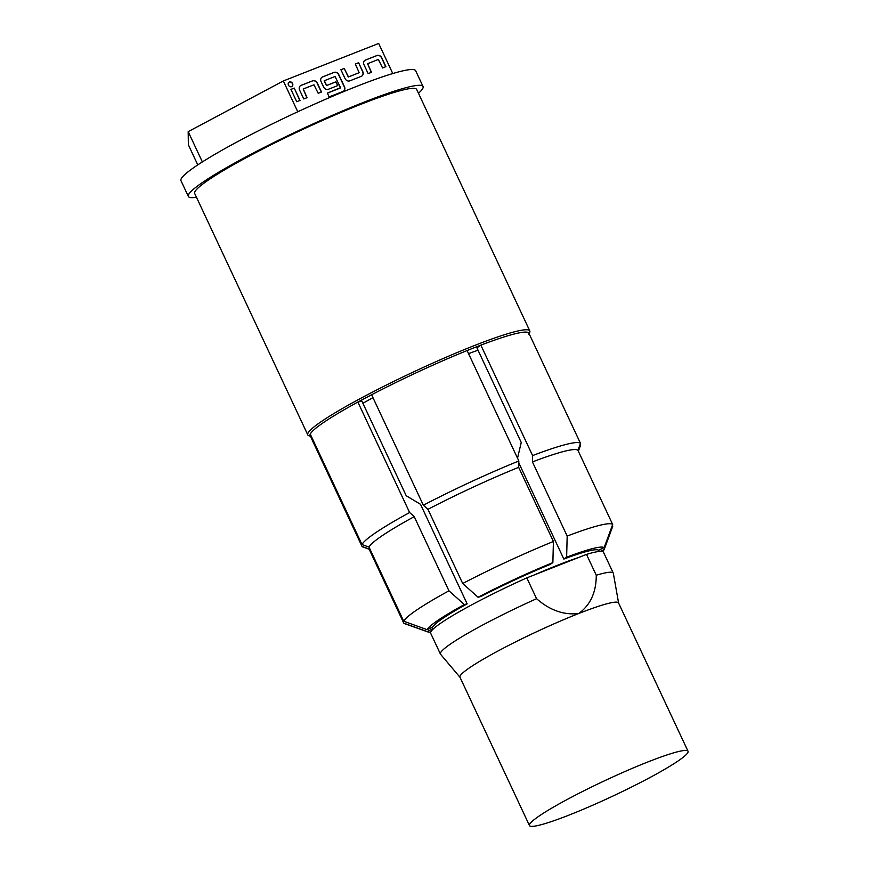 <?xml version="1.0" encoding="UTF-8"?>
<svg xmlns="http://www.w3.org/2000/svg" width="869" height="869" viewBox="0 0 869 869"><rect width="100%" height="100%" fill="white"/><g stroke="black" fill="none" stroke-linecap="round" stroke-linejoin="round"><path stroke-width="1.3" d="M288.465 85.129A2.607 2.183 56.1 0 0 292.56 83.511A2.607 2.183 56.1 0 0 288.465 85.129M291.886 86.531A2.607 2.183 56.1 0 0 288.986 82.207M310.429 436.292L308.853 435.727A122.572 12.166 -25.1 0 1 307.789 434.891A122.572 12.166 -25.1 0 1 360.928 398.219A122.572 12.166 -25.1 0 1 474.181 345.634A122.572 12.166 -25.1 0 1 529.786 330.904A122.572 12.166 -25.1 0 1 529.753 332.262L529.178 333.826M529.786 330.904L416.696 89.485A122.572 12.166 154.9 0 0 361.091 104.215A122.572 12.166 154.9 0 0 247.839 156.811A122.572 12.166 154.9 0 0 194.699 193.483L307.789 434.891M517.533 458.191L521.237 442.473L476.896 347.796L480.861 345.134A120.824 11.992 154.9 0 0 474.126 347.741A120.824 11.992 154.9 0 0 467.098 350.544A120.824 11.992 -25.1 0 0 371.606 394.765A120.824 11.992 154.9 0 0 357.876 402.075A120.824 11.992 154.9 0 0 310.266 434.109A120.824 11.992 154.9 0 0 310.298 436.01L311.004 435.684M532.599 455.584L532.436 461.917A115.566 11.471 -25.1 0 1 577.939 450.338L580.492 443.386A120.824 11.992 -25.1 0 0 532.599 455.584L480.861 345.134A120.824 11.992 -25.1 0 1 528.754 332.936A120.824 11.992 154.9 0 1 528.906 334.565M196.47 197.252A129.579 12.861 -25.1 0 1 188.356 196.448A129.579 12.861 -25.1 0 1 244.537 157.68A129.579 12.861 -25.1 0 1 364.252 102.086A129.579 12.861 -25.1 0 1 423.04 86.52A129.579 12.861 -25.1 0 1 418.467 93.265M423.04 86.52L415.654 70.737A129.579 12.861 154.9 0 0 356.866 86.303A129.579 12.861 154.9 0 0 237.139 141.908A129.579 12.861 154.9 0 0 180.969 180.676L188.356 196.448M563.851 559.071L566.631 557.192A98.056 9.733 -25.1 0 1 604.14 547.655L598.556 550.229A91.929 9.124 154.9 0 0 563.851 559.071L518.793 462.884M478.037 350.229A91.929 9.124 154.9 0 0 468.554 353.65M460.027 677.331L440.572 654.292A95.427 9.472 -25.1 0 1 440.431 654.075A95.427 9.472 -25.1 0 1 536.575 598.708L526.81 577.874L534.631 574.8A91.929 9.124 -25.1 0 1 558.637 564.807A91.929 9.124 -25.1 0 1 578.689 557.464L586.499 554.389L596.264 575.235A95.427 9.472 -25.1 0 1 613.275 573.106A95.427 9.472 -25.1 0 1 613.351 573.355L618.598 603.053M648.307 761.787A87.552 8.69 -25.1 0 1 688.031 751.272A87.552 8.69 -25.1 0 1 650.077 777.462A87.552 8.69 -25.1 0 1 569.184 815.035A87.552 8.69 -25.1 0 1 529.46 825.55A87.552 8.69 -25.1 0 1 567.414 799.361A87.552 8.69 -25.1 0 1 648.307 761.787M536.575 598.708C549.968 610.386 564.046 615.306 578.83 613.471A87.552 8.69 -25.1 0 1 618.554 602.956L688.031 751.272M369.151 549.23L362.905 547.003A120.824 11.992 -25.1 0 1 362.036 546.46L310.298 436.01M580.492 443.386L528.754 332.936M371.606 394.765L423.344 505.215A120.824 11.992 -25.1 0 1 518.836 460.994L467.098 350.544M430.742 632.067A98.056 9.733 -25.1 0 1 427.667 631.872A98.056 9.733 -25.1 0 1 427.092 631.546L403.77 623.149L369.032 548.98L362.036 546.46M427.092 631.546L432.566 629.015M532.436 461.917L567.175 536.075L566.631 557.192M604.14 547.655L612.678 524.496L577.939 450.338M552.869 562.612L550.088 564.481A91.929 9.124 154.9 0 0 480.872 596.525L478.069 597.242A98.056 9.733 -25.1 0 1 552.869 562.612L553.412 541.485L518.674 467.326L518.836 460.994M423.344 505.215L427.961 509.332A115.566 11.471 -25.1 0 1 518.674 467.326M427.961 509.332L462.699 583.501L478.069 597.242M427.667 631.872L404.574 623.638A115.566 11.471 -25.1 0 1 403.77 623.149M372.975 397.676A91.929 9.124 154.9 0 0 362.905 403.292M467.142 603.846A91.929 9.124 154.9 0 0 432.643 627.06L427.059 629.645A98.056 9.733 -25.1 0 1 464.339 604.563L448.958 590.811L414.22 516.653L409.614 512.525L357.876 402.075L361.862 401.065L406.214 495.732L420.509 504.302L467.142 603.846L464.339 604.563M567.175 536.075A115.566 11.471 -25.1 0 1 612.678 524.496M462.699 583.501A115.566 11.471 -25.1 0 1 553.412 541.485M197.774 164.893L188.377 144.841L188.182 131.654L202.368 161.927M297.763 111.775L283.337 80.958L188.182 131.654M371.465 72.323L367.63 63.676L378.352 59.45L382.588 67.956L385.89 66.652L381.752 57.821A3.921 3.291 56.1 0 0 377.016 55.497L365.458 60.037A3.921 3.291 56.1 0 0 364.926 60.319A3.921 3.291 56.1 0 0 364.024 64.784L368.163 73.626L371.465 72.323M349.783 80.86L361.341 76.309A3.921 3.291 56.1 0 0 361.873 76.027A3.921 3.291 56.1 0 0 362.764 71.562L358.625 62.731L355.323 64.024L359.169 72.681L348.447 76.896L344.211 68.401L340.909 69.705L345.047 78.536A3.921 3.291 56.1 0 0 349.783 80.86M329.134 96.904L343.005 91.441A3.921 3.291 56.1 0 0 343.537 91.169A3.921 3.291 56.1 0 0 344.439 86.694L338.812 74.701A3.921 3.291 56.1 0 0 334.076 72.388L322.518 76.928A3.921 3.291 56.1 0 0 321.986 77.211A3.921 3.291 56.1 0 0 321.096 81.675L323.572 86.976A3.921 3.291 56.1 0 0 328.308 89.301L337.78 85.575L336.01 81.795L326.614 85.488L324.333 80.708L335.054 76.483L340.529 87.639L327.363 93.113L329.134 96.904M307.061 97.665L303.27 88.986L313.948 84.793L318.184 93.287L321.487 91.984L317.348 83.152A3.921 3.291 56.1 0 0 312.612 80.828L301.054 85.379A3.921 3.291 56.1 0 0 300.511 85.662A3.921 3.291 56.1 0 0 299.62 90.126L303.759 98.957L307.061 97.665M300.022 100.435L294.222 88.062L290.919 89.366L296.72 101.727L300.022 100.435M392.777 73.55L378.678 43.45L283.337 80.958M613.275 573.106L603.51 552.271A95.427 9.472 154.9 0 0 586.499 554.389M600.207 551.391L604.172 549.556A98.056 9.733 -25.1 0 1 602.575 551.587M310.266 434.109L362.015 544.559L368.999 547.079L403.737 621.237L427.059 629.645M526.81 577.874A95.427 9.472 154.9 0 0 430.676 633.24L440.431 654.075M612.297 525.528L612.71 526.397L604.172 549.556M580.112 444.417L580.525 445.297L578.352 451.207M534.631 574.8L578.689 557.464M403.737 621.237A115.566 11.471 -25.1 0 1 448.958 590.811M414.22 516.653A115.566 11.471 154.9 0 0 368.999 547.079M362.015 544.559A120.824 11.992 -25.1 0 1 409.614 512.525M529.46 825.55L459.983 677.233A87.552 8.69 -25.1 0 1 497.937 651.033A87.552 8.69 -25.1 0 1 578.83 613.471C590.486 604.867 596.297 592.126 596.264 575.235M299.848 100.5L294.222 88.062M294.07 88.171L290.941 89.398M306.887 97.73L303.194 89.04M321.313 92.06L317.185 83.261A3.921 3.291 56.1 0 0 312.449 80.936L300.891 85.488A3.921 3.291 56.1 0 0 300.435 85.716M343.461 91.212A3.921 3.291 56.1 0 0 344.276 86.802L338.66 74.81A3.921 3.291 56.1 0 0 333.924 72.496L322.356 77.037A3.921 3.291 56.1 0 0 321.91 77.265M337.606 85.651L336.01 81.795M335.847 81.892L326.462 85.586L324.18 80.817M340.474 87.954L327.374 93.157M361.797 76.081A3.921 3.291 56.1 0 0 362.612 71.671L358.625 62.731M358.473 62.829L355.345 64.067M359.038 72.757L348.284 77.004L344.211 68.401M344.048 68.51L340.92 69.737M371.291 72.399L367.598 63.709M385.717 66.717L381.6 57.919A3.921 3.291 56.1 0 0 376.853 55.605L365.295 60.146A3.921 3.291 56.1 0 0 364.839 60.374M599.262 551.457L598.665 550.186M432.762 629.449L431.828 627.44"/></g></svg>
